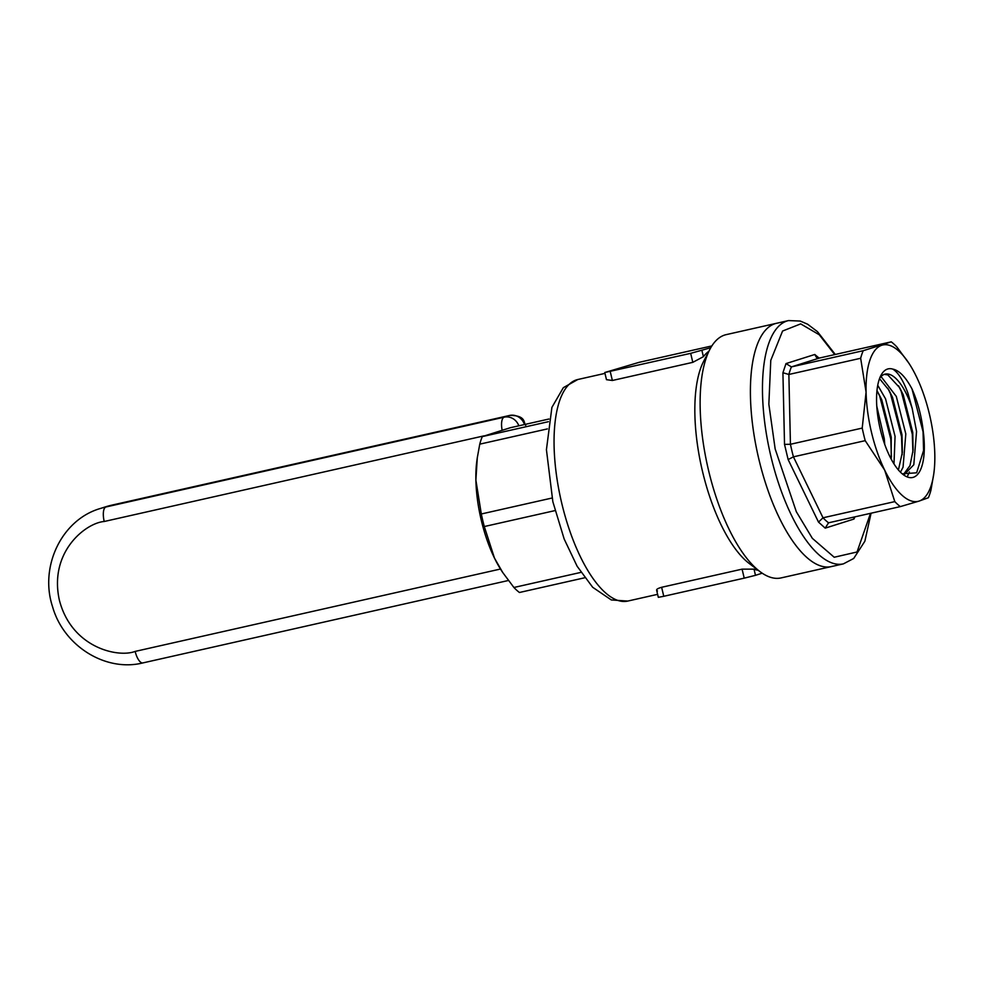 <?xml version="1.0" encoding="UTF-8"?>
<svg xmlns="http://www.w3.org/2000/svg" width="984" height="984" viewBox="0 0 984 984"><rect width="100%" height="100%" fill="white"/><g stroke="black" fill="none" stroke-linecap="round" stroke-linejoin="round"><path stroke-width="1.48" d="M876.769 406.097L884.296 438.766L884.739 444.399M877.74 385.273L885.551 398.84L895.059 436.342L894.001 463.919M891.184 459.085L891.246 437.203L881.738 399.701L876.978 390.537M881.037 376.528L896.301 396.417L905.809 433.919L903.054 467.191L900.471 472.209M898.417 469.971L902.353 452.431L901.996 434.78L892.488 397.278L888.958 390.168L879.511 378.643M879.721 378.09A51.217 19.348 77.3 0 1 885.157 374.117A51.217 19.348 77.3 0 1 906.51 394.117A51.217 19.348 -102.7 0 1 912.205 408.508L916.559 431.496L913.804 464.768L903.964 474.854M903.398 474.546L909.991 465.629L913.115 450.008L912.746 432.357L903.238 394.855L899.708 387.745L887.826 374.904L884.358 374.351M832.784 566.194A124.697 47.097 -102.7 0 1 831.32 566.587L781.038 577.928A124.697 47.097 -102.7 0 1 759.919 571.569A124.697 47.097 -102.7 0 1 707.681 466.637A124.697 47.097 -102.7 0 1 709.833 349.443A124.697 47.097 -102.7 0 1 724.728 335.027A124.697 47.097 -102.7 0 1 726.192 334.634L776.474 323.305A124.697 47.097 77.3 0 0 750.423 394.867A124.697 47.097 77.3 0 0 779.34 517.904A124.697 47.097 77.3 0 0 831.32 566.587A124.697 47.097 -102.7 0 1 758.406 457.252A124.697 47.097 -102.7 0 1 775.011 323.699A124.697 47.097 -102.7 0 1 776.474 323.305L788.541 320.575A124.697 47.097 77.3 0 0 762.489 392.149A124.697 47.097 77.3 0 0 791.407 515.186A124.697 47.097 77.3 0 0 843.399 563.869L853.694 558.481L864.862 541.225L871.074 513.205M891.406 457.129L890.791 439.036L879.721 396.158L877.051 390.66M902.156 454.706L901.541 436.601L890.471 393.735L887.814 388.237M907.531 476.145L909.425 471.963M912.918 452.283L912.291 434.178L901.233 391.312L898.564 385.814M923.595 451.213L923.054 431.755L911.984 388.889C905.637 376.983 899.216 370.378 892.746 369.098C898.171 372.37 903.226 380.377 907.912 393.108L912.205 408.508M902.23 473.821L916.633 472.8L923.681 450.168L923.336 432.074C921.676 416.675 917.9 402.272 911.984 388.889M923.336 432.074A55.67 21.021 77.3 0 1 903.25 474.645A55.67 21.021 77.3 0 1 889.474 455.752A55.67 21.021 -102.7 0 1 880.901 375.482A55.67 21.021 -102.7 0 1 892.746 369.098M908.822 363.121L896.781 346.848A89.064 33.641 -102.7 0 0 891.246 341.842L863.202 350.71A89.064 33.641 -102.7 0 0 860.656 358.274L866.08 392.136L862.218 428.089A89.064 33.641 -102.7 0 0 865.207 440.66L884.653 470.081L894.8 501.606A89.064 33.641 -102.7 0 0 900.348 506.6L919.007 501.114A80.159 30.27 -102.7 0 1 884.653 470.081A80.159 30.27 -102.7 0 1 866.08 392.136A80.159 30.27 -102.7 0 1 881.873 345.224A80.159 30.27 -102.7 0 1 908.822 363.121A80.159 30.27 -102.7 0 1 916.227 376.269A80.159 30.27 -102.7 0 1 934.8 454.214A80.159 30.27 -102.7 0 1 933.779 473.821A80.159 30.27 -102.7 0 1 919.007 501.114L928.392 497.732A89.064 33.641 -102.7 0 0 930.938 490.167L933.779 473.821M860.656 358.274L788.873 374.461L782.92 372.739L784.519 444.374L790.435 444.276L862.218 428.089M865.207 440.66L793.424 456.834L788.135 459.565L818.504 522.098L823.018 517.793L894.8 501.606M900.348 506.6L828.245 522.873M891.246 341.842L819.463 358.028L816.437 357.377L814.777 354.486L786.007 363.588L791.419 366.897L863.202 350.71M819.463 358.028L791.419 366.897A89.064 33.641 77.3 0 0 788.873 374.461L790.435 444.276A89.064 33.641 77.3 0 0 793.424 456.834L823.018 517.793A89.064 33.641 77.3 0 0 828.553 522.787L825.207 528.137L853.977 519.035L853.768 517.104M759.919 571.569L749.304 563.549A113.566 42.89 -102.7 0 1 701.715 467.978A113.566 42.89 -102.7 0 1 703.683 361.251L709.833 349.443M657.472 590.929C655.565 589.846 656.955 588.641 661.629 587.288L742.084 569.146L754.015 569.158A113.566 42.89 77.3 0 0 758.258 570.314M708.874 351.3A113.566 42.89 77.3 0 0 703.4 356.675L692.81 362.346L612.368 380.488L606.476 379.676L604.766 372.518L639.169 362.321L711.862 345.925M710.78 347.709L690.67 353.342L604.766 372.518M762.206 573.192L755.491 575.32L754.015 569.158M742.084 569.146L744.224 578.149L755.491 575.32M744.224 578.149L663.769 596.292L661.629 587.288M656.623 590.191L658.321 597.337L663.769 596.292M547.387 428.913L479.762 444.153L477.289 457.806L475.887 480.118L481.311 513.98L552.049 498.027M548.875 419.036L510.352 427.72L482.295 436.601L548.395 421.693M584.668 577.78L519.441 592.491A89.064 33.641 -102.7 0 1 513.906 587.485L580.917 572.38M555.013 510.598L484.3 526.538L494.46 558.063L502.775 572.577L513.906 587.485M479.762 444.153A89.064 33.641 -102.7 0 1 482.295 436.601M477.289 457.806L476.908 460.512A80.159 30.27 77.3 0 0 475.887 480.118A80.159 30.27 77.3 0 0 494.46 558.063A80.159 30.27 77.3 0 0 501.865 571.2L502.775 572.577M481.311 513.98A89.064 33.641 77.3 0 0 484.3 526.538M870.508 513.328L857.039 551.987L834.198 557.251L812.354 538.346L796.302 511.68L775.158 448.925L768.848 404.19L770.779 360.328L782.587 331.03L800.693 323.884L819.278 334.781L834.715 354.584M853.977 519.035L854.875 516.858M818.504 522.098L825.207 528.137M784.519 444.374L788.135 459.565M786.007 363.588L782.92 372.739M819.057 358.09L814.777 354.486M576.464 379.873A113.566 42.89 77.3 0 0 561.335 501.496A113.566 42.89 77.3 0 0 627.743 601.076L611.298 599.945L592.663 587.264L577.116 566.231L564.164 538.998L552.848 501.717L546.428 449.7L551.901 407.401L563.34 387.671L577.793 379.517A113.566 42.89 77.3 0 0 576.464 379.873M612.368 380.488L610.215 371.472M692.81 362.346L690.67 353.342M703.4 356.675L701.924 350.501M500.475 569.035L135.165 651.408C118.129 657.989 71.623 647.939 59.347 600.056C48.72 551.79 85.94 522.861 104.218 521.495L484.042 435.851M518.851 425.814A13.358 12.362 -107.6 0 0 504.177 417.179A13.358 5.043 77.3 0 0 502.111 430.069M135.165 651.408A13.358 5.043 77.3 0 0 142.926 662.909A13.358 5.043 77.3 0 0 143.086 662.872L508.371 580.498L142.926 662.909C105.423 672.281 63.542 645.811 52.57 606.759C39.262 566.71 61.672 519.663 100.331 508.494A80.159 74.181 -107.6 0 1 105.94 506.981A13.358 5.043 77.3 0 0 104.218 521.495M504.177 417.179L105.94 506.981L504.177 417.179M524.484 424.534A13.358 12.362 -107.6 0 0 509.651 415.457A13.358 5.043 77.3 0 1 509.81 415.408L111.573 505.198A13.358 5.043 77.3 0 0 111.413 505.247A80.159 74.181 -107.6 0 0 105.805 506.76L100.331 508.494M111.733 505.173A13.358 5.043 77.3 0 0 111.573 505.198L105.805 506.76M835.281 354.461L817.421 331.608L807.581 324.191L800.263 321.055L788.541 320.575M831.32 566.587L843.399 563.869M577.793 379.517L604.976 373.379M627.743 601.076L657.607 594.336M525.739 425.346C523.365 423.55 526.821 415.359 509.81 415.408"/></g></svg>
